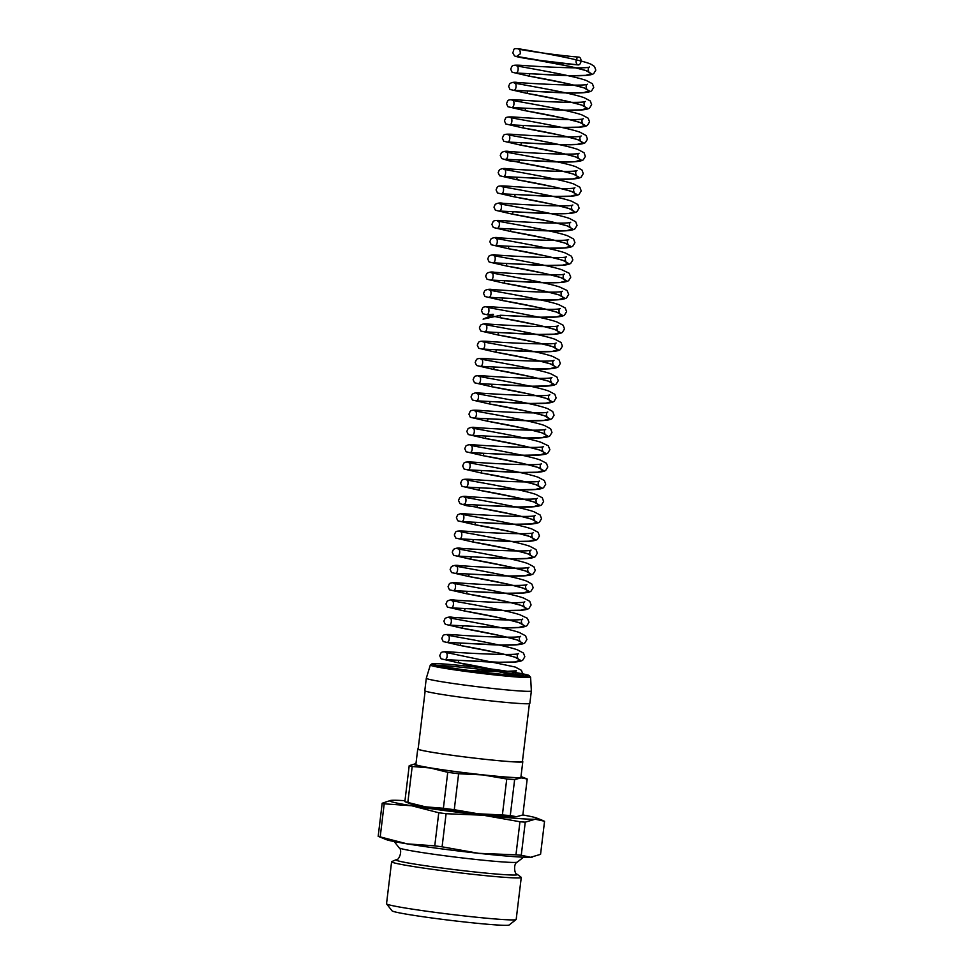 <?xml version="1.0" encoding="UTF-8"?>
<svg xmlns="http://www.w3.org/2000/svg" width="974" height="974" viewBox="0 0 974 974"><rect width="100%" height="100%" fill="white"/><g stroke="black" fill="none" stroke-linecap="round" stroke-linejoin="round"><path stroke-width="1.46" d="M386.581 903.872L392.047 910.824A59.024 2.545 6.9 0 0 444.266 919.59A59.024 2.545 6.9 0 0 507.32 925.3A59.024 2.545 6.9 0 0 509.134 924.996L516.11 919.541A65.295 2.812 -173.1 0 1 514.089 919.882A65.295 2.812 -173.1 0 1 444.339 913.551A65.295 2.812 -173.1 0 1 386.581 903.872A65.295 2.812 -173.1 0 1 386.532 903.738L391.609 861.759A65.295 2.812 -173.1 0 1 391.816 861.576L396.174 859.725A61.192 2.63 -173.1 0 0 441.417 867.968A61.192 2.63 -173.1 0 0 515.514 875.017A61.192 2.63 -173.1 0 0 517.316 874.384L521.102 877.221A65.295 2.812 -173.1 0 1 521.26 877.452A65.295 2.812 -173.1 0 1 519.166 877.903A65.295 2.812 -173.1 0 1 448.04 871.401A65.295 2.812 -173.1 0 1 391.609 861.759M521.26 877.452L516.183 919.432A65.295 2.812 -173.1 0 1 516.11 919.541M390.671 800.421L382.185 803.246L378.18 836.337L386.057 839.527A74.462 3.202 -173.1 0 0 407.181 843.874L380.201 836.897L384.206 803.806L411.783 805.778L438.763 812.754L434.757 845.846L407.181 843.874A74.462 3.202 -173.1 0 0 478.709 853.321L442.086 846.808L446.092 813.716L483.323 815.238L519.958 821.752L515.952 854.843L478.709 853.321A74.462 3.202 -173.1 0 0 530.611 857.29L521.26 855.245A83.861 3.616 -173.1 0 1 515.952 854.843M442.086 846.808A83.861 3.616 -173.1 0 1 434.757 845.846M380.201 836.897A83.861 3.616 -173.1 0 1 378.18 836.337M520.98 776.619A54.861 2.362 -173.1 0 1 522.186 777.009A54.861 2.362 -173.1 0 1 521.102 777.849L527.202 779.005L522.855 814.958A74.462 3.202 -173.1 0 1 536.698 818.063A74.462 3.202 -173.1 0 1 535.213 819.207L544.563 821.252L540.558 854.344L530.611 857.29A74.462 3.202 -173.1 0 0 531.962 857.181L532.254 857.144M521.26 855.245L525.266 822.153A83.861 3.616 -173.1 0 1 519.958 821.752M446.092 813.716A83.861 3.616 -173.1 0 1 438.763 812.754M384.206 803.806A83.861 3.616 -173.1 0 1 382.185 803.246M525.266 822.153L535.213 819.207A74.462 3.202 -173.1 0 1 483.323 815.238A74.462 3.202 -173.1 0 1 411.783 805.778A74.462 3.202 -173.1 0 1 390.781 800.409A74.462 3.202 -173.1 0 1 392.145 800.299A74.462 3.202 -173.1 0 1 404.965 800.701M436.656 665.376A47.032 2.021 -173.1 0 1 480.669 669.369A47.032 2.021 -173.1 0 1 524.365 675.993M527.299 675.993A48.59 2.094 6.9 0 0 528.797 675.737A48.59 2.094 6.9 0 0 480.864 667.738A48.59 2.094 6.9 0 0 432.407 664.073A48.59 2.094 6.9 0 0 475.397 671.281A48.59 2.094 6.9 0 0 527.299 675.993M529.661 691.309A52.9 2.277 -173.1 0 1 472.025 686.037A52.9 2.277 -173.1 0 1 426.308 678.233A52.9 2.277 -173.1 0 1 426.308 678.221L424.798 690.676A52.9 2.277 -173.1 0 0 470.515 698.48A52.9 2.277 -173.1 0 0 528.152 703.739A52.9 2.277 -173.1 0 0 529.844 703.386L531.354 690.943A52.9 2.277 -173.1 0 1 531.354 690.943A52.9 2.277 -173.1 0 1 529.661 691.309M414.583 764.006L409.214 765.661L404.855 801.614L409.871 803.623A54.861 2.362 -173.1 0 0 425.443 806.825L407.838 802.454L412.197 766.501L430.143 767.95L447.748 772.321L443.389 808.274L425.443 806.825A54.861 2.362 -173.1 0 0 478.149 813.789L454.261 809.711L458.62 773.758L482.861 774.927L506.748 778.993L502.389 814.946L478.149 813.789A54.861 2.362 -173.1 0 0 516.39 816.711L510.279 815.555A60.351 2.593 -173.1 0 1 502.389 814.946M454.261 809.711A60.351 2.593 -173.1 0 1 443.389 808.274M407.838 802.454A60.351 2.593 -173.1 0 1 404.855 801.614M522.855 814.958L516.39 816.711A54.861 2.362 -173.1 0 0 517.389 816.626L517.608 816.602M510.279 815.555L514.637 779.602A60.351 2.593 -173.1 0 1 506.748 778.993M458.62 773.758A60.351 2.593 -173.1 0 1 447.748 772.321M412.197 766.501A60.351 2.593 -173.1 0 1 409.214 765.661M522.186 777.009L527.202 779.005M514.637 779.602L521.102 777.849A54.861 2.362 -173.1 0 1 482.861 774.927A54.861 2.362 -173.1 0 1 430.143 767.95A54.861 2.362 -173.1 0 1 414.668 763.993A54.861 2.362 -173.1 0 1 415.679 763.908A54.861 2.362 -173.1 0 1 415.935 763.908M529.418 703.605L522.405 761.644A52.511 2.265 -173.1 0 1 520.713 761.997A52.511 2.265 -173.1 0 1 463.514 756.774A52.511 2.265 -173.1 0 1 418.138 749.018L425.151 690.992M522.429 761.364A52.9 2.277 -173.1 0 1 522.794 761.692A52.9 2.277 -173.1 0 1 521.09 762.045A52.9 2.277 -173.1 0 1 463.466 756.786A52.9 2.277 -173.1 0 1 417.749 748.982A52.9 2.277 -173.1 0 1 418.163 748.75M522.794 761.692L520.907 777.24A52.9 2.277 -173.1 0 1 519.215 777.593A52.9 2.277 -173.1 0 1 461.579 772.333A52.9 2.277 -173.1 0 1 415.861 764.529L417.749 748.982M578.069 64.905A3.92 2.459 94.9 0 1 576.097 60.705A3.92 2.459 94.9 0 1 578.873 57.113A3.92 2.459 94.9 0 1 580.979 61.228A3.92 2.459 94.9 0 1 578.203 64.917A3.92 2.459 94.9 0 1 578.069 64.905L534.008 59.694L517.048 56.443L570.63 66.561L585.873 70.554L591.449 73.647L585.642 75.363L570.143 75.655L529.856 73.72L529.101 76.142L568.621 83.837L583.816 87.818L589.355 90.911L583.536 92.615L568.037 92.907L527.762 90.972L527.019 93.394L566.527 101.089L581.721 105.082L587.261 108.163L581.441 109.867L565.943 110.159L525.68 108.224L524.937 110.646L564.445 118.341L579.64 122.334L585.179 125.415L579.36 127.131L563.849 127.411L523.586 125.476L522.843 127.898L562.363 135.593L577.558 139.586L583.097 142.667L577.278 144.383L561.767 144.663L521.504 142.728L520.749 145.15L560.269 152.845L575.464 156.838L581.003 159.919L575.184 161.635L559.685 161.915L519.422 159.98L518.667 162.402L558.187 170.097L573.382 174.09L578.909 177.171L573.089 178.887L557.591 179.167L517.328 177.231L516.585 179.654L556.093 187.349L571.288 191.342L576.827 194.423L571.008 196.139L555.497 196.419L515.234 194.483L514.491 196.906L553.999 204.601L569.206 208.594L574.745 211.675L568.926 213.391L553.415 213.671L513.152 211.735L512.409 214.158L551.917 221.853L567.111 225.846L572.651 228.927L566.831 230.643L551.345 230.923L511.082 229L510.315 231.422L549.823 239.117L565.017 243.098L570.557 246.178L564.75 247.895L549.251 248.175L508.976 246.252L508.233 248.674L547.741 256.369L562.935 260.35L568.475 263.43L562.668 265.147L547.169 265.439L506.894 263.504L506.139 265.926L545.647 273.621L560.841 277.602L566.393 280.695L560.574 282.399L545.075 282.691L504.8 280.755L504.057 283.178L543.565 290.873L558.759 294.854L564.299 297.947L558.492 299.651L542.981 299.943L502.718 298.007L501.963 300.43L541.483 308.125L556.678 312.118L562.217 315.199L556.373 316.915L540.85 317.195L500.563 315.259L499.918 317.682L539.426 325.389L554.583 329.37L560.135 332.451L554.303 334.167L538.792 334.447L498.53 332.511L497.787 334.934L537.295 342.629L552.489 346.622L558.041 349.703L552.221 351.419L536.711 351.699L496.448 349.763L495.693 352.186L535.201 359.881L550.407 363.874L555.959 366.954L550.14 368.671L534.629 368.951L494.354 367.015L493.611 369.438L533.119 377.133L548.313 381.126L553.865 384.206L548.045 385.923L532.534 386.203L492.272 384.267L491.517 386.69L531.025 394.385L546.231 398.378L551.771 401.458L545.951 403.175L530.453 403.455L490.19 401.519L489.435 403.942L528.955 411.649L544.149 415.63L549.689 418.71L543.869 420.427L528.358 420.707L488.096 418.771L487.353 421.194L526.861 428.901L542.055 432.882L547.607 435.962L541.775 437.679L526.277 437.959L486.014 436.035L485.259 438.446L524.779 446.153L539.973 450.134L545.513 453.214L539.693 454.931L524.195 455.211L483.92 453.287L483.177 455.71L522.697 463.405L537.879 467.386L543.419 470.479L537.599 472.183L522.101 472.463L481.838 470.539L481.083 472.962L520.603 480.657L535.797 484.638L541.337 487.731L535.517 489.435L520.006 489.715L479.744 487.791L479.001 490.214L518.509 497.909L533.703 501.89L539.243 504.982L533.423 506.687L517.924 506.979L477.662 505.043L476.907 507.466L516.427 515.161L531.621 519.154L537.161 522.234L531.341 523.939L515.83 524.231L475.568 522.295L474.825 524.718L514.345 532.413L529.539 536.406L535.079 539.486L529.247 541.203L513.748 541.483L473.486 539.547L472.731 541.97L512.251 549.665L527.445 553.658L532.985 556.738L527.165 558.455L511.667 558.735L471.392 556.799L470.649 559.222L510.157 566.917L525.351 570.91L530.891 573.99L525.071 575.707L509.572 575.987L469.31 574.051L468.567 576.474L508.075 584.169L523.269 588.162L528.809 591.242L522.989 592.959L507.478 593.239L467.216 591.303L466.473 593.726L505.981 601.421L521.187 605.414L526.727 608.494L520.895 610.211L505.396 610.491L465.134 608.555L464.379 610.978L503.899 618.673L519.093 622.666L524.633 625.746L518.813 627.463L503.315 627.743L463.052 625.807L462.297 628.23L501.817 635.937L517.011 639.918L522.539 642.998L516.719 644.715L501.22 644.995L460.958 643.059L460.203 645.482L499.723 653.189L514.917 657.17L520.457 660.25L514.637 661.967L499.126 662.247L458.864 660.323L458.121 662.734L515.721 675.506M523.537 857.205L517.267 862.124A59.548 2.569 -173.1 0 1 515.429 862.416A59.548 2.569 -173.1 0 1 443.328 855.562A59.548 2.569 -173.1 0 1 399.157 847.83L394.227 841.56M527.652 676.041A48.968 2.106 -173.1 0 1 468.372 670.392A48.968 2.106 -173.1 0 1 433.576 663.598A48.968 2.106 -173.1 0 1 492.856 669.248A48.968 2.106 -173.1 0 1 527.652 676.041M528.979 677.514A50.514 2.179 6.9 0 0 530.599 677.161L528.334 675.14L511.021 671.829C491.432 668.724 456.282 664.633 440.358 663.757L432.152 663.696L430.325 665.023A50.514 2.179 6.9 0 0 467.824 671.695A50.514 2.179 6.9 0 0 528.979 677.514M536.698 818.063L543.115 820.619M517.267 862.124C513.128 863.585 514.357 874.676 517.316 874.384M399.157 847.83C402.822 850.229 398.987 860.712 396.174 859.725M430.325 665.023L426.308 678.221M530.599 677.161L531.354 690.931M578.873 57.113C557.445 55.469 518.765 49.723 518.058 48.883C519.544 48.907 520.299 50.551 520.335 53.777L516.622 56.395L531.098 58.866C551.162 62.166 587.76 69.836 588.905 71.954C587.846 69.422 588.053 67.754 589.526 66.963C587.614 69.093 541.544 66.889 523.708 65.489C512.458 64.637 512.677 65.66 511.898 66.354L510.693 69.13L512.093 72.222L529.101 76.142C549.226 79.442 585.691 87.088 586.823 89.218C585.739 86.747 585.946 85.079 587.432 84.214C585.24 86.613 531.561 83.569 517.462 82.51C514.589 81.901 512.044 82.266 509.804 83.606L508.611 86.382L510.011 89.474L527.019 93.394C547.12 96.694 583.523 104.328 584.741 106.47C583.645 103.999 583.852 102.331 585.337 101.466C583.426 103.597 537.368 101.406 519.568 99.993C508.245 99.141 508.501 100.164 507.71 100.858L506.517 103.646L507.917 106.726L524.937 110.646C545.038 113.946 581.454 121.592 582.647 123.722C581.551 121.263 581.758 119.595 583.268 118.718C581.332 120.849 535.31 118.658 517.498 117.245C506.176 116.405 506.407 117.416 505.628 118.11L504.435 120.886L505.835 123.978L522.843 127.898C542.956 131.198 579.42 138.856 580.565 140.974C579.506 138.418 579.7 136.75 581.174 135.97C579.299 138.113 533.082 135.897 515.283 134.497C504.118 133.657 504.325 134.668 503.546 135.374L502.341 138.15L503.741 141.23L520.749 145.15C540.862 148.45 577.302 156.096 578.483 158.226C577.387 155.755 577.582 154.087 579.08 153.222C576.851 155.621 523.257 152.589 509.134 151.518C506.249 150.909 503.692 151.274 501.452 152.626L500.259 155.402L501.756 158.567L507.466 160.357C507.978 160.99 516.841 161.367 518.667 162.402C538.768 165.702 575.171 173.335 576.377 175.478C575.293 173.019 575.5 171.351 576.998 170.487C574.672 172.885 521.139 169.829 507.028 168.77C504.167 168.161 501.61 168.526 499.37 169.878L498.164 172.654L499.565 175.734L516.585 179.654C536.698 182.966 573.15 190.612 574.295 192.73C573.211 190.271 573.418 188.603 574.916 187.726C573.041 189.869 526.837 187.665 509.049 186.253C497.848 185.413 498.055 186.424 497.276 187.13L496.083 189.906L497.483 192.986L514.491 196.906C534.604 200.218 571.068 207.864 572.213 209.994C571.129 207.511 571.324 205.843 572.822 204.99C570.606 207.389 516.987 204.345 502.864 203.274C499.991 202.665 497.434 203.03 495.194 204.382L493.988 207.158L495.389 210.238L512.409 214.158C532.522 217.482 568.877 225.091 570.119 227.234C569.035 224.763 569.23 223.095 570.727 222.242C568.779 224.373 522.466 222.157 504.776 220.757C493.733 219.929 493.867 220.928 493.1 221.634L491.907 224.41L493.307 227.49L510.315 231.422C530.416 234.734 566.734 242.319 568.037 244.498C566.953 242.015 567.148 240.347 568.633 239.494C566.43 241.893 512.616 238.837 498.615 237.778C495.79 237.181 493.258 237.546 491.018 238.886L489.825 241.662L491.225 244.742L508.233 248.674C528.334 251.986 564.677 259.583 565.955 261.75C564.859 259.267 565.054 257.599 566.539 256.746C564.348 259.145 510.559 256.089 496.545 255.03C493.708 254.433 491.164 254.798 488.924 256.138L487.731 258.914L489.131 261.994L506.139 265.926C526.252 269.238 562.619 276.847 563.873 279.002C562.777 276.519 562.972 274.851 564.457 273.998C562.278 276.397 508.501 273.341 494.463 272.282C491.627 271.685 489.082 272.05 486.842 273.39L485.636 276.166L487.037 279.246L504.057 283.178C524.158 286.478 560.561 294.099 561.791 296.254C560.683 293.771 560.878 292.103 562.375 291.25C560.208 293.661 506.431 290.593 492.381 289.546C489.545 288.937 487 289.302 484.748 290.642L483.554 293.418L484.955 296.51L501.963 300.43C522.064 303.73 558.492 311.363 559.697 313.518C558.601 311.035 558.796 309.367 560.281 308.502C558.479 310.621 512.555 308.466 494.646 307.029C483.165 306.189 483.445 307.2 482.654 307.894L481.46 310.682L482.861 313.762L499.918 317.682C520.019 320.994 556.446 328.628 557.615 330.77C556.519 328.287 556.714 326.607 558.199 325.754C556.057 328.165 502.316 325.109 488.23 324.05C485.381 323.441 482.824 323.806 480.572 325.146L479.378 327.921L480.779 331.014L497.787 334.934C517.9 338.234 554.364 345.88 555.521 348.022C554.425 345.539 554.62 343.871 556.117 343.006C554.303 345.137 508.172 342.958 490.336 341.533C478.867 340.669 479.391 341.716 478.478 342.398L477.284 345.173L478.684 348.266L495.693 352.186C515.806 355.486 552.282 363.144 553.439 365.274C552.343 362.791 552.538 361.123 554.023 360.258C552.221 362.389 506.115 360.21 488.254 358.785C476.968 357.945 477.15 358.956 476.396 359.649L475.19 362.425L476.59 365.518L493.611 369.438C513.724 372.738 550.213 380.396 551.345 382.526C550.249 380.043 550.444 378.375 551.941 377.51C550.14 379.641 504.045 377.462 486.184 376.037C474.862 375.197 475.068 376.207 474.301 376.901L473.108 379.69L474.508 382.77L491.517 386.69C511.594 389.99 548.021 397.623 549.239 399.766C548.155 397.307 548.35 395.639 549.847 394.774C547.546 397.173 493.952 394.117 479.865 393.058C477.017 392.449 474.472 392.814 472.22 394.166L471.026 396.942L472.427 400.022L489.435 403.942C509.548 407.254 545.976 414.9 547.144 417.018C546.061 414.559 546.268 412.903 547.778 412.014C545.866 414.157 499.772 411.953 481.972 410.541C470.698 409.701 470.917 410.711 470.138 411.418L468.944 414.193L470.345 417.274L487.353 421.194C507.466 424.506 543.93 432.152 545.075 434.282C543.979 431.799 544.186 430.131 545.683 429.266C543.48 431.677 489.788 428.621 475.702 427.562C472.828 426.953 470.284 427.33 468.044 428.67L466.85 431.445L468.251 434.526L485.259 438.446C505.36 441.758 541.788 449.391 542.981 451.534C541.885 449.063 542.092 447.395 543.589 446.53C541.325 448.929 487.743 445.885 473.632 444.814C470.759 444.205 468.202 444.582 465.962 445.922L464.756 448.697L466.156 451.778L483.177 455.71C503.278 459.01 539.693 466.643 540.887 468.774C539.803 466.327 540.01 464.659 541.507 463.782C539.559 465.913 493.562 463.721 475.738 462.309C464.428 461.457 464.659 462.48 463.868 463.174L462.674 465.949L464.074 469.03L481.083 472.962C501.196 476.262 537.672 483.92 538.805 486.038C537.745 483.481 537.952 481.813 539.413 481.034C537.538 483.165 491.334 480.961 473.534 479.549C462.358 478.709 462.565 479.732 461.786 480.426L460.592 483.201L461.993 486.294L479.001 490.214C499.102 493.514 535.554 501.16 536.723 503.29C535.627 500.819 535.834 499.151 537.319 498.286C535.091 500.685 481.497 497.641 467.374 496.582C464.501 495.973 461.932 496.338 459.691 497.677L458.498 500.453L459.996 503.619L465.706 505.409C466.181 506.03 475.142 506.456 476.907 507.466C497.008 510.766 533.399 518.399 534.629 520.542C533.533 518.083 533.74 516.415 535.237 515.538C532.924 517.937 479.378 514.893 465.268 513.834C462.407 513.225 459.862 513.59 457.61 514.929L456.404 517.705L457.804 520.798L474.825 524.718C494.938 528.018 531.378 535.663 532.534 537.794C531.451 535.335 531.658 533.667 533.155 532.79C531.28 534.921 485.089 532.729 467.301 531.317C456.1 530.477 456.307 531.487 455.528 532.181L454.322 534.97L455.722 538.05L472.731 541.97C492.844 545.27 529.308 552.928 530.453 555.046C529.369 552.575 529.564 550.907 531.061 550.042C528.858 552.441 475.215 549.397 461.104 548.338C458.23 547.729 455.674 548.094 453.434 549.446L452.24 552.221L453.628 555.302L470.649 559.222C490.738 562.534 527.117 570.143 528.371 572.298C527.275 569.839 527.47 568.171 528.967 567.294C526.678 569.705 473.084 566.649 458.985 565.59C456.136 564.981 453.592 565.346 451.339 566.698L450.146 569.473L451.546 572.554L468.567 576.474C488.668 579.774 525.096 587.419 526.277 589.55C525.181 587.091 525.388 585.423 526.897 584.546C524.986 586.677 478.916 584.485 461.092 583.073C449.818 582.233 450.037 583.243 449.257 583.95L448.064 586.725L449.464 589.806L466.473 593.726C486.598 597.038 523.05 604.684 524.195 606.802C523.111 604.33 523.306 602.663 524.803 601.798C522.6 604.209 468.896 601.153 454.809 600.094C451.948 599.485 449.404 599.85 447.176 601.202L445.97 603.977L447.37 607.058L464.379 610.978C484.48 614.29 520.907 621.923 522.113 624.066C521.017 621.595 521.212 619.927 522.709 619.062C520.457 621.461 466.875 618.417 452.752 617.346C449.878 616.737 447.322 617.102 445.081 618.453L443.876 621.229L445.276 624.31L462.297 628.23C482.398 631.542 518.813 639.175 520.006 641.306C518.923 638.859 519.13 637.191 520.627 636.314C518.667 638.433 472.682 636.241 454.858 634.829C443.547 633.989 443.779 634.999 443 635.705L441.794 638.481L443.194 641.562L460.203 645.482C480.328 648.794 516.78 656.439 517.924 658.558C516.841 656.099 517.048 654.431 518.545 653.554C516.67 655.697 470.43 653.493 452.667 652.081C441.478 651.241 441.697 652.251 440.905 652.957L439.712 655.733L441.112 658.814L458.121 662.734C478.234 666.046 514.686 673.691 515.843 675.822C514.747 673.351 514.954 671.683 516.439 670.818L499.808 671.719L469.018 670.465M522.101 675.907L522.746 673.984L521.419 670.319L515.234 667.044L445.24 652.276C448.064 651.472 447.845 660.494 444.363 659.581L458.864 660.323C481.984 661.541 517.364 664.353 522.746 660.153L524.828 656.744L523.501 653.067L517.34 649.804C501.939 644.228 449.172 635.876 447.334 635.024C450.11 634.196 449.976 643.217 446.445 642.329L460.958 643.059C484.054 644.289 519.41 647.089 524.828 642.913L526.91 639.492L525.583 635.803L519.422 632.54C504.008 626.976 451.242 618.624 449.416 617.772C452.192 616.944 452.058 625.965 448.527 625.077L463.052 625.807C486.148 627.037 521.504 629.837 526.91 625.649L529.004 622.228L527.409 618.295L519.885 614.752C502.901 609.2 453.275 601.348 451.51 600.52C454.322 599.716 454.103 608.738 450.633 607.825L465.134 608.555C488.242 609.785 523.622 612.585 529.004 608.397L531.098 604.976L529.759 601.311L523.598 598.036C508.197 592.472 455.455 584.12 453.604 583.268C456.38 582.44 456.234 591.462 452.715 590.573L467.216 591.303C490.153 592.557 525.4 595.26 530.952 591.242L533.18 587.724L531.841 584.047L526.873 581.21C512.848 575.622 457.622 566.892 455.686 566.016C458.462 565.188 458.316 574.21 454.797 573.321L469.31 574.051C492.418 575.281 527.75 578.081 533.18 573.893L535.262 570.472L533.935 566.795L527.762 563.532C512.312 557.956 459.631 549.616 457.768 548.764C460.592 547.96 460.361 556.97 456.891 556.069L471.392 556.799C494.512 558.029 529.88 560.829 535.274 556.641L537.356 553.22L536.029 549.555L529.844 546.28C514.418 540.704 461.749 532.364 459.862 531.512C462.638 530.684 462.492 539.706 458.973 538.817L473.486 539.547C496.594 540.777 531.974 543.577 537.368 539.389L539.45 535.968L538.111 532.291L531.962 529.028C516.561 523.464 463.77 515.112 461.944 514.26C464.72 513.432 464.586 522.454 461.055 521.565L475.568 522.295C498.676 523.513 534.02 526.325 539.438 522.137L541.532 518.716L540.193 515.039L534.032 511.776C518.606 506.2 465.864 497.86 464.026 496.996C466.814 496.18 466.668 505.202 463.149 504.301L477.662 505.043C500.77 506.261 536.126 509.073 541.532 504.885L543.614 501.464L542.287 497.787L536.114 494.512C520.664 488.948 468.007 480.608 466.12 479.756C468.944 478.94 468.713 487.962 465.243 487.049L479.744 487.791C502.864 489.009 538.245 491.821 543.626 487.621L545.708 484.212L544.381 480.535L538.22 477.272C522.819 471.696 470.052 463.356 468.214 462.492C470.99 461.664 470.844 470.686 467.325 469.797L481.838 470.539C504.934 471.757 540.29 474.569 545.708 470.381L547.79 466.96L546.463 463.283L540.302 460.02C524.889 454.444 472.11 446.092 470.296 445.24C473.072 444.412 472.938 453.434 469.407 452.545L483.92 453.287C507.028 454.505 542.372 457.317 547.79 453.129L549.884 449.696L548.289 445.763L540.765 442.22C523.781 436.681 474.155 428.816 472.378 427.988C475.202 427.184 474.983 436.206 471.501 435.293L486.014 436.035C509.122 437.253 544.503 440.065 549.884 435.865L551.978 432.444L550.639 428.779L544.478 425.504C529.065 419.94 476.347 411.6 474.472 410.736C477.26 409.908 477.114 418.93 473.595 418.041L488.096 418.771C511.204 420.001 546.572 422.801 551.978 418.613L554.06 415.204L552.721 411.515L547.741 408.69C533.728 403.102 478.502 394.36 476.554 393.484C479.342 392.656 479.196 401.678 475.677 400.789L490.19 401.519C513.286 402.749 548.618 405.549 554.048 401.373L556.142 397.94L554.815 394.263L548.63 391C533.143 385.412 480.413 377.072 478.636 376.232C481.448 375.416 481.253 384.438 477.747 383.537L492.272 384.267C515.38 385.497 550.809 388.297 556.154 384.109L558.236 380.688L556.921 377.023L550.712 373.748C535.25 368.16 482.495 359.82 480.73 358.98C483.53 358.164 483.348 367.186 479.841 366.285L494.354 367.015C517.462 368.245 552.891 371.045 558.236 366.857L560.33 363.436L559.003 359.771L552.818 356.496C537.38 350.92 484.589 342.568 482.824 341.728C485.588 340.888 485.478 349.909 481.923 349.033L496.448 349.763C519.556 350.993 554.973 353.793 560.318 349.605L562.412 346.184L561.097 342.519L554.912 339.244C539.486 333.668 486.708 325.316 484.906 324.476C487.682 323.636 487.56 332.658 484.017 331.781L498.53 332.511C521.65 333.741 557.055 336.541 562.412 332.353L564.506 328.92L563.191 325.267L556.994 321.992C541.581 316.416 488.997 308.101 486.988 307.224C489.63 306.384 489.825 315.296 486.111 314.529L490.969 314.541C494.792 313.884 494.147 314.565 489.021 316.574L483.092 319.143L500.563 315.259C523.671 316.477 559.137 319.289 564.494 315.101L566.588 311.668L565.261 308.003L559.088 304.74C543.687 299.164 490.872 290.812 489.094 289.972C491.858 289.132 491.736 298.154 488.193 297.265L502.718 298.007C525.826 299.237 561.207 302.037 566.588 297.849L568.67 294.416L567.087 290.483L559.539 286.94C542.579 281.401 492.844 273.524 491.176 272.72C493.952 271.88 493.818 280.902 490.287 280.013L504.8 280.755C527.908 281.973 563.289 284.785 568.67 280.597L570.764 277.164L569.169 273.231L561.633 269.688C544.673 264.149 494.938 256.272 493.27 255.468C496.046 254.628 495.912 263.65 492.381 262.761L506.894 263.504C530.002 264.721 565.358 267.533 570.752 263.345L572.846 259.912L571.519 256.247L565.346 252.984C549.969 247.408 497.154 239.056 495.364 238.204C498.128 237.376 497.994 246.398 494.463 245.509L508.976 246.252C532.084 247.469 567.44 250.281 572.846 246.093L574.928 242.66L573.601 238.983L567.44 235.732C552.063 230.156 499.26 221.804 497.446 220.952C500.222 220.124 500.076 229.146 496.557 228.257L511.082 229C534.19 230.217 569.498 233.017 574.928 228.841L577.022 225.408L575.695 221.731L569.522 218.468C554.096 212.904 501.379 204.564 499.516 203.7C502.316 202.872 502.158 211.894 498.639 211.005L513.152 211.735C536.26 212.965 571.628 215.765 577.022 211.577L579.116 208.156L577.789 204.491L571.604 201.216C556.178 195.652 503.509 187.312 501.622 186.448C504.398 185.62 504.252 194.642 500.733 193.753L515.234 194.483C538.354 195.713 573.735 198.513 579.116 194.325L581.198 190.916L579.871 187.239L573.723 183.976C558.333 178.4 505.53 170.048 503.704 169.196C506.48 168.368 506.346 177.39 502.815 176.501L517.328 177.231C540.424 178.461 575.768 181.261 581.198 177.085L583.28 173.652L581.953 169.975L575.792 166.712C560.379 161.136 507.624 152.796 505.786 151.944C508.574 151.116 508.428 160.138 504.909 159.249L519.422 159.98C542.53 161.209 577.874 164.009 583.28 159.821L585.374 156.4L584.047 152.735L577.874 149.46C562.424 143.884 509.767 135.556 507.88 134.692C510.693 133.888 510.473 142.898 507.004 141.997L521.504 142.728C544.612 143.957 580.005 146.757 585.386 142.569L587.468 139.148L586.129 135.483L579.98 132.208C564.567 126.644 511.825 118.292 509.974 117.44C512.75 116.612 512.604 125.634 509.085 124.745L523.586 125.476C546.694 126.705 582.05 129.505 587.468 125.317L589.55 121.896L588.211 118.219L582.062 114.956C566.649 109.38 513.87 101.028 512.056 100.188C514.832 99.36 514.686 108.382 511.167 107.493L525.68 108.224C548.788 109.453 584.132 112.254 589.55 108.065L591.632 104.644L590.305 100.967L584.132 97.692C568.682 92.128 516.025 83.788 514.138 82.936C516.963 82.133 516.731 91.142 513.261 90.241L527.762 90.972C550.882 92.201 586.263 95.002 591.644 90.813L593.726 87.392L592.399 83.715L586.226 80.452C570.813 74.876 518.107 66.536 516.232 65.684C519.008 64.844 518.862 73.878 515.343 72.977L529.856 73.72C552.964 74.937 588.333 77.75 593.738 73.561L595.82 70.14L594.481 66.463L591.084 64.272C581.673 59.84 543.492 53.12 526.264 50.039C510.072 47.19 515.295 48.992 512.714 52.669L514.382 55.725C515.563 57.636 554.316 62.799 578.203 64.917"/></g></svg>
